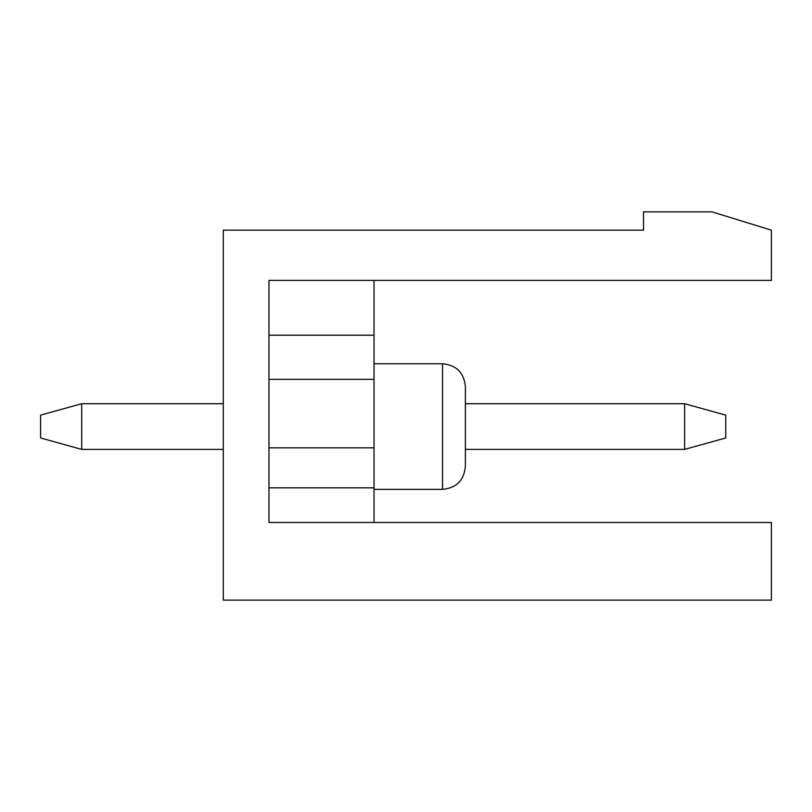 <?xml version="1.0" encoding="UTF-8"?>
<svg xmlns="http://www.w3.org/2000/svg" width="812" height="812" viewBox="0 0 812 812"><rect width="100%" height="100%" fill="white"/><g stroke="black" fill="none" stroke-linecap="round" stroke-linejoin="round"><path stroke-width="1.22" d="M40.6 437.972L81.707 449.391L81.707 403.716L40.6 415.135L40.6 437.972M684.617 403.716L684.617 449.391L725.725 437.972L725.725 415.135L684.617 403.716L465.377 403.716M223.3 403.716L81.707 403.716M684.617 449.391L465.377 449.391M223.3 449.391L81.707 449.391M771.4 522.471L771.4 600.119L223.3 600.119L223.3 230.151L643.51 230.151L643.51 211.881L712.022 211.881L771.4 230.151L771.4 280.394L268.975 280.394L268.975 522.471L771.4 522.471M374.027 280.394L374.027 487.839L268.975 487.839L268.975 522.471M374.027 335.204L268.975 335.204M374.027 379.316L268.975 379.316M374.027 447.828L268.975 447.828M374.027 487.839L374.027 522.471M374.027 489.362L442.54 489.362C456.415 488.002 464.028 480.389 465.377 466.524L465.377 386.593C464.028 372.718 456.415 365.106 442.54 363.756C456.415 365.106 464.028 372.718 465.377 386.593C464.028 372.718 456.415 365.106 442.54 363.756C456.415 365.106 464.028 372.718 465.377 386.593C464.028 372.718 456.415 365.106 442.54 363.756C456.415 365.106 464.028 372.718 465.377 386.593C464.028 372.718 456.415 365.106 442.54 363.756C456.415 365.106 464.028 372.718 465.377 386.593C464.028 372.718 456.415 365.106 442.54 363.756C456.415 365.106 464.028 372.718 465.377 386.593C464.028 372.718 456.415 365.106 442.54 363.756C456.415 365.106 464.028 372.718 465.377 386.593M465.377 466.524C464.028 480.389 456.415 488.002 442.54 489.362C456.415 488.002 464.028 480.389 465.377 466.524C464.028 480.389 456.415 488.002 442.54 489.362C456.415 488.002 464.028 480.389 465.377 466.524C464.028 480.389 456.415 488.002 442.54 489.362C456.415 488.002 464.028 480.389 465.377 466.524C464.028 480.389 456.415 488.002 442.54 489.362C456.415 488.002 464.028 480.389 465.377 466.524C464.028 480.389 456.415 488.002 442.54 489.362C456.415 488.002 464.028 480.389 465.377 466.524C464.028 480.389 456.415 488.002 442.54 489.362L442.54 363.756L374.027 363.756"/></g></svg>
